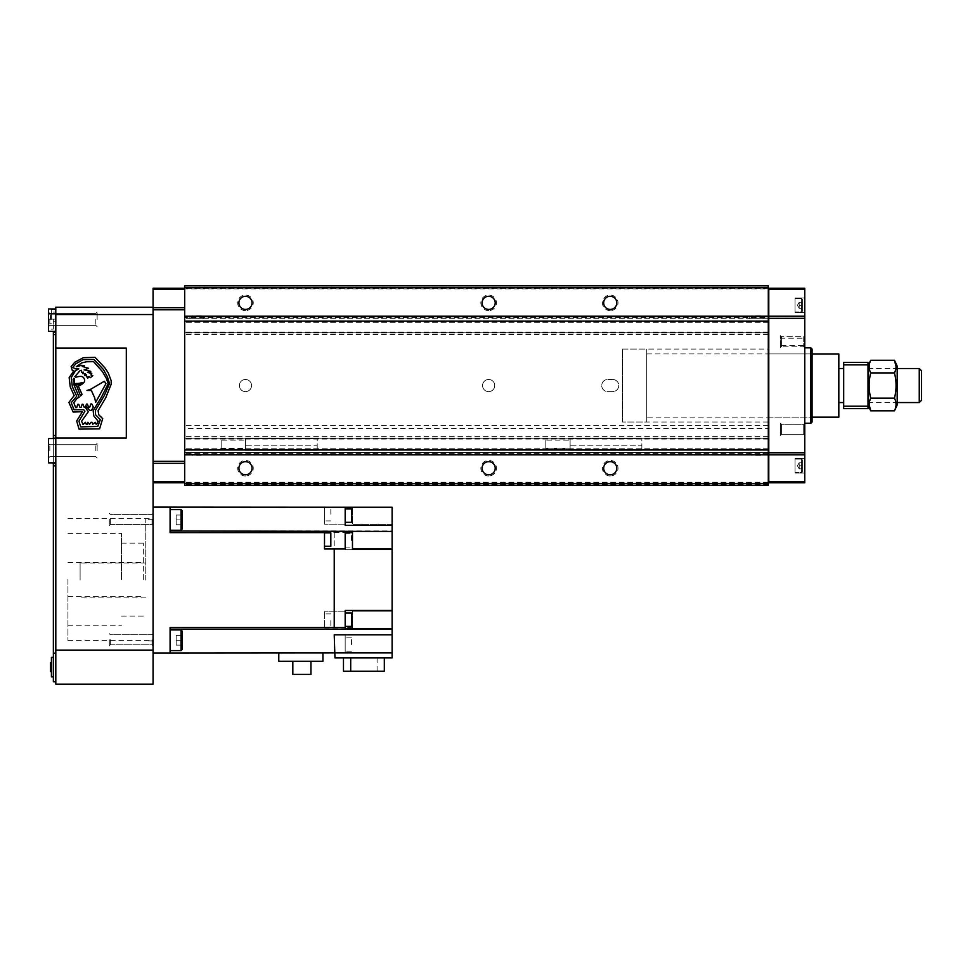 <?xml version="1.0" encoding="UTF-8"?>
<svg xmlns="http://www.w3.org/2000/svg" width="970" height="970" viewBox="0 0 970 970"><rect width="100%" height="100%" fill="white"/><g stroke="black" fill="none" stroke-linecap="round" stroke-linejoin="round"><path stroke-width="0.73" stroke-dasharray="4.85 3.64" d="M488.65 476.003A7.784 7.784 0 0 1 480.865 468.219A7.784 7.784 0 0 1 488.65 460.435A7.784 7.784 0 0 1 496.434 468.219A7.784 7.784 0 0 1 488.65 476.003M488.65 461.659A6.572 6.572 0 0 0 482.078 468.219A6.572 6.572 0 0 0 488.65 474.791A6.572 6.572 0 0 0 495.209 468.219A6.572 6.572 0 0 0 488.65 461.659M488.65 310.642A7.784 7.784 0 0 1 480.865 302.858A7.784 7.784 0 0 1 488.65 295.074A7.784 7.784 0 0 1 496.434 302.858A7.784 7.784 0 0 1 488.65 310.642M488.65 296.299A6.572 6.572 0 0 0 482.078 302.858A6.572 6.572 0 0 0 488.65 309.43A6.572 6.572 0 0 0 495.209 302.858A6.572 6.572 0 0 0 488.65 296.299M610.239 310.642A7.784 7.784 0 0 1 602.455 302.858A7.784 7.784 0 0 1 610.239 295.074A7.784 7.784 0 0 1 618.011 302.858A7.784 7.784 0 0 1 610.239 310.642M610.239 296.299A6.572 6.572 0 0 0 603.667 302.858A6.572 6.572 0 0 0 610.239 309.43A6.572 6.572 0 0 0 616.799 302.858A6.572 6.572 0 0 0 610.239 296.299M610.239 476.003A7.784 7.784 0 0 1 602.455 468.219A7.784 7.784 0 0 1 610.239 460.435A7.784 7.784 0 0 1 618.011 468.219A7.784 7.784 0 0 1 610.239 476.003M610.239 461.659A6.572 6.572 0 0 0 603.667 468.219A6.572 6.572 0 0 0 610.239 474.791A6.572 6.572 0 0 0 616.799 468.219A6.572 6.572 0 0 0 610.239 461.659M245.471 310.642A7.784 7.784 0 0 1 237.686 302.858A7.784 7.784 0 0 1 245.471 295.074A7.784 7.784 0 0 1 253.255 302.858A7.784 7.784 0 0 1 245.471 310.642M245.471 296.299A6.572 6.572 0 0 0 238.911 302.858A6.572 6.572 0 0 0 245.471 309.43A6.572 6.572 0 0 0 252.042 302.858A6.572 6.572 0 0 0 245.471 296.299M245.471 476.003A7.784 7.784 0 0 1 237.686 468.219A7.784 7.784 0 0 1 245.471 460.435A7.784 7.784 0 0 1 253.255 468.219A7.784 7.784 0 0 1 245.471 476.003M245.471 461.659A6.572 6.572 0 0 0 238.911 468.219A6.572 6.572 0 0 0 245.471 474.791A6.572 6.572 0 0 0 252.042 468.219A6.572 6.572 0 0 0 245.471 461.659M201.214 454.845L192.46 454.36L201.214 454.36M203.773 454.36L189.902 454.36L203.773 454.36L203.773 452.42L189.902 452.42L203.773 452.42M189.902 454.36L189.902 452.42M760.516 454.845L751.762 454.36L760.516 454.36M763.075 454.36L749.216 454.36L763.075 454.36L763.075 452.42L749.216 452.42L763.075 452.42M749.216 454.36L749.216 452.42M203.773 318.669L189.902 318.669L203.773 318.669L203.773 316.717L189.902 316.717L203.773 316.717M189.902 318.669L189.902 316.717M201.214 316.717L192.46 316.717L201.214 316.232M763.075 318.669L749.216 318.669L763.075 318.669L763.075 316.717L749.216 316.717L763.075 316.717M749.216 318.669L749.216 316.717M760.516 316.717L751.762 316.717L760.516 316.232M245.471 391.625A6.075 6.075 0 0 1 239.396 385.539A6.075 6.075 0 0 1 245.471 379.464A6.075 6.075 0 0 1 251.557 385.539A6.075 6.075 0 0 1 245.471 391.625A6.075 6.075 0 0 1 239.396 385.539A6.075 6.075 0 0 1 245.471 379.464A6.075 6.075 0 0 1 251.557 385.539A6.075 6.075 0 0 1 245.471 391.625M488.65 391.625A6.075 6.075 0 0 1 482.563 385.539A6.075 6.075 0 0 1 488.65 379.464A6.075 6.075 0 0 1 494.724 385.539A6.075 6.075 0 0 1 488.65 391.625A6.075 6.075 0 0 1 482.563 385.539A6.075 6.075 0 0 1 488.65 379.464A6.075 6.075 0 0 1 494.724 385.539A6.075 6.075 0 0 1 488.65 391.625M768.301 422.023L622.388 422.023L646.711 422.023L646.711 349.067L622.388 349.067L622.388 422.023L622.388 349.067L622.388 422.023L622.388 349.067L768.301 349.067L768.301 422.023L768.301 349.067M612.664 379.464L607.802 379.464A6.075 6.075 0 0 0 601.727 385.539A6.075 6.075 0 0 0 607.802 391.625L612.664 391.625A6.075 6.075 0 0 0 618.751 385.539A6.075 6.075 0 0 0 612.664 379.464A6.075 6.075 0 0 1 618.751 385.539A6.075 6.075 0 0 1 612.664 391.625L607.802 391.625A6.075 6.075 0 0 1 601.727 385.539A6.075 6.075 0 0 1 607.802 379.464L612.664 379.464M760.516 315.747L751.762 315.747M201.214 315.747L192.46 315.747M760.516 455.33L751.762 455.33M201.214 455.33L192.46 455.33M768.301 317.457L768.301 316.232L768.301 318.669L768.301 317.457L184.676 317.457L184.676 316.232L184.676 454.845L184.676 448.77L184.676 454.845L184.676 452.42L768.301 452.42L768.301 454.845L768.301 452.42L184.676 452.42L184.676 484.515L184.676 285.835L184.676 288.272L184.676 285.835L768.301 285.835L768.301 288.272L768.301 285.835L184.676 285.835L768.301 285.835L768.301 288.878L184.676 288.878M184.676 438.792L184.676 448.77L184.676 438.064L184.676 438.792L768.301 438.792L768.301 438.064L768.301 449.255L768.301 438.792L184.676 438.792M184.676 332.286L184.676 322.319L184.676 333.013L184.676 332.286L768.301 332.286L768.301 333.013L768.301 321.834L768.301 332.286L184.676 332.286M184.676 317.457L184.676 485.242L768.301 485.242L768.301 428.34L184.676 428.34M768.301 288.878L768.301 428.34M768.301 316.232L768.301 321.834L768.301 316.232L184.676 316.232M768.301 454.118L768.301 449.255L768.301 454.118L184.676 454.118L768.301 454.118M768.301 454.845L184.676 454.845M768.301 449.255L184.676 449.255L768.301 449.255M768.301 438.064L184.676 438.064L768.301 438.064M768.301 321.834L184.676 321.834L768.301 321.834M768.301 333.013L184.676 333.013L768.301 333.013M768.301 318.669L184.676 318.669L768.301 318.669M768.301 288.272L184.676 288.272L768.301 288.272M768.301 332.043L184.676 332.043M768.301 334.48L184.676 334.48M768.301 425.418L184.676 425.418M768.301 436.609L184.676 436.609M768.301 439.034L184.676 439.034M768.301 482.199L184.676 482.199M768.301 484.515L184.676 484.515L768.301 484.515M768.301 482.805L184.676 482.805L768.301 482.805M153.066 461.296L153.066 288.272L184.676 288.272M153.066 307.72L153.066 314.535L153.066 307.235L184.676 307.72M153.066 463.357L184.676 463.357M153.066 289.484L184.676 289.484M153.066 482.805L184.676 482.805M55.799 462.872L48.5 462.872L48.5 438.549L55.799 438.549L55.799 462.872L55.799 332.164L55.799 465.915L55.799 438.549L55.799 462.872L55.799 438.549L48.5 438.549L48.5 462.872L55.799 462.872L48.5 462.872L48.5 438.549L55.799 438.549M53.362 331.316L53.362 437.943L55.799 437.943L53.362 437.943L53.362 463.478L55.799 463.478M53.362 462.872L53.362 438.549M50.44 671.519L50.44 662.765M51.422 676.866L51.422 657.405M53.362 667.142L53.362 657.405L53.362 667.142M50.44 319.397L50.44 315.02L50.44 319.397M51.422 319.397L51.422 309.672L51.422 319.397M48.5 319.397L48.5 312.097L48.5 319.397M49.822 319.397L49.822 325.374L49.822 319.397M95.824 319.397L95.824 325.374L95.824 319.397M97.133 319.397L97.133 312.097L97.133 319.397M49.822 450.711L49.822 444.733L49.822 450.711M95.824 450.711L95.824 444.733L95.824 450.711M97.133 450.711L97.133 443.411L97.133 450.711M153.066 579.599L153.066 640.636L153.066 579.599M67.948 579.599L67.948 640.636L67.948 579.599M121.456 579.599L121.456 533.391L121.456 579.599M143.342 579.599L143.342 543.115L143.342 579.599M109.295 519.411L109.295 525.497L109.295 519.411M110.35 519.411L110.35 524.443L110.35 519.411M152.011 519.411L152.011 524.443L152.011 519.411M153.066 519.411L153.066 525.497L153.066 519.411M109.295 639.776L109.295 645.862L109.295 639.776M110.35 639.776L110.35 644.807L110.35 639.776M152.011 639.776L152.011 644.807L152.011 639.776M153.066 639.776L153.066 645.862L153.066 639.776M53.362 319.397L53.362 329.121L53.362 319.397M51.422 667.142L51.422 671.519L51.422 667.142M55.799 681.728L55.799 653.162L55.799 681.728L53.362 681.728L53.362 463.478M53.362 332.164L55.799 332.164L55.799 312.097L55.799 332.164L53.362 332.164L55.799 332.164M55.799 309.672L55.799 312.097L55.799 309.672L53.362 309.672L55.799 309.672M53.362 437.943L55.799 437.943M55.799 653.162L55.799 465.915L55.799 653.162L53.362 653.162M48.5 319.154L48.5 308.945L55.799 308.945L55.799 331.316L55.799 308.945L55.799 331.316L55.799 308.945L48.5 308.945L48.5 331.316L48.5 319.154L55.799 319.154L48.5 319.154M55.799 331.316L48.5 331.316L55.799 331.316L48.5 331.316L48.5 308.945L55.799 308.945M55.799 314.535L55.799 684.165L153.066 684.165L153.066 314.535L55.799 314.535L55.799 307.235L153.066 307.235M55.799 348.084L55.799 438.064L126.318 438.064L126.318 348.084L55.799 348.084L55.799 438.064M803.718 336.736L803.718 346.799L803.718 336.748L804.773 335.693L804.773 346.06L803.718 345.32L781.517 345.32L780.462 347.842L780.462 335.693L780.462 347.854L780.462 335.681L780.462 347.842L781.517 346.799L781.517 336.748L780.462 335.693L781.517 336.736L803.718 336.736L804.773 335.681L804.773 435.397L804.773 335.693L804.773 347.854L803.718 346.799L803.718 336.736M804.773 347.854L803.718 346.799L781.517 346.799L803.718 346.799L803.718 336.748L781.517 336.748L781.517 346.799L781.517 336.736L781.517 345.32L780.462 346.06M801.62 472.475A0.727 0.727 0 0 0 802.348 471.747L802.348 459.828L802.348 471.747A0.727 0.727 0 0 1 801.62 472.475L801.62 459.101A0.727 0.727 0 0 1 802.348 459.828A0.727 0.727 0 0 0 801.62 459.101L801.62 472.475L801.62 459.101L801.62 472.475L795.048 472.475L801.62 472.475M795.048 459.101L795.048 472.475L795.048 459.101L801.62 459.101L795.048 459.101L795.048 472.475L795.048 459.101M795.048 458.495L804.773 458.495L804.773 473.081L804.773 458.495L804.773 473.081L804.773 458.495L795.048 458.495L795.048 473.081L804.773 473.081L795.048 473.081L795.048 458.495M801.62 311.976A0.727 0.727 0 0 0 802.348 311.249L802.348 299.33L802.348 311.249A0.727 0.727 0 0 1 801.62 311.976L801.62 298.602A0.727 0.727 0 0 1 802.348 299.33A0.727 0.727 0 0 0 801.62 298.602L801.62 311.976L801.62 298.602L801.62 311.976L795.048 311.976L801.62 311.976M795.048 298.602L795.048 311.976L795.048 298.602L801.62 298.602L795.048 298.602L795.048 311.976L795.048 298.602M795.048 297.996L804.773 297.996L804.773 312.595L804.773 297.996L804.773 312.595L804.773 297.996L795.048 297.996L795.048 312.595L804.773 312.595L795.048 312.595L795.048 297.996M799.183 464.266L799.183 467.31L799.183 462.751L802.348 462.751L802.348 468.825L802.348 462.751L802.348 468.825L802.348 462.751L799.183 462.751L799.183 468.825L799.183 465.794L802.348 465.794L799.183 465.794L799.183 462.751L799.183 468.825L802.348 468.825L799.183 468.825L799.183 467.31L799.183 468.825L802.348 468.825L799.183 468.825L799.183 465.794L802.348 465.794L799.183 465.794L799.183 464.266M797.425 465.794L799.183 468.825L797.425 465.794L799.183 462.751L802.348 462.751L799.183 462.751L797.425 465.794M799.183 303.768L799.183 306.811L799.183 302.252L802.348 302.252L802.348 308.339L802.348 302.252L802.348 308.339L802.348 302.252L799.183 302.252L799.183 308.339L799.183 305.295L802.348 305.295L799.183 305.295L799.183 302.252L799.183 308.339L802.348 308.339L799.183 308.339L799.183 306.811L799.183 308.339L802.348 308.339L799.183 308.339L799.183 305.295L802.348 305.295L799.183 305.295L799.183 303.768M797.425 305.295L799.183 308.339L797.425 305.295L799.183 302.252L802.348 302.252L799.183 302.252L797.425 305.295M768.301 353.929L768.301 417.149L768.301 353.929L810.617 353.929L812.072 352.474L812.072 418.616L812.072 352.474M768.301 417.149L810.617 417.149L810.617 353.929L810.617 417.149L812.072 418.616M781.517 434.342L780.462 435.397L780.462 423.235L780.462 435.397L780.462 423.235L780.462 435.397L781.517 434.342L781.517 424.29L780.462 423.235L781.517 424.29L803.718 424.29L804.773 423.235L803.718 424.29L803.718 434.342L803.718 424.29L803.718 434.342L804.773 435.397L803.718 434.342L803.718 424.29L781.517 424.29L781.517 434.342L803.718 434.342L781.517 434.342L781.517 424.29L781.517 434.342M812.072 422.023L812.072 349.067M810.859 423.235L810.859 347.854M768.301 325.968L768.301 443.241L768.786 325.968M768.786 452.42L768.786 454.845L768.786 452.42L804.773 452.42L804.773 454.845L804.773 452.42L768.786 452.42M768.786 318.669L768.786 316.232L768.786 318.669L804.773 318.669L804.773 316.232L804.773 318.669L768.786 318.669M768.786 289.484L768.786 288.272L804.773 288.272L804.773 289.484L768.786 289.484L768.786 482.805L804.773 482.805L804.773 289.484M804.773 454.845L768.786 454.845M804.773 316.232L768.786 316.232M345.174 619.721L345.174 613.028L345.174 619.721M351.492 626.402L351.492 613.028M345.174 540.448L345.174 533.755L345.174 540.448M351.492 540.448L351.492 533.755L351.492 540.448M330.831 620.594L330.831 627.287L330.831 620.594M324.501 620.594L324.501 627.287L324.501 620.594M330.831 532.882L330.831 546.255M324.501 539.575L324.501 532.882L324.501 539.575M351.492 508.947L351.492 522.333M345.174 515.64L345.174 522.333L345.174 515.64M351.492 644.529L351.492 637.836L351.492 644.529M345.174 644.529L345.174 637.836L345.174 644.529M330.831 514.221L330.831 507.528L330.831 514.221M324.501 514.221L324.501 507.528L324.501 514.221M153.066 580.084L153.066 519.289L153.066 580.084M145.767 580.084L145.767 519.289L145.767 580.084M80.11 580.084L80.11 563.061L80.11 580.084M181.026 650.603L181.026 629.93L181.026 640.261L181.026 629.93L182.251 631.143L182.251 640.261L182.251 631.143L182.251 640.261L182.251 635.398L176.164 635.398L182.251 635.398L182.251 645.123L182.251 640.261L182.251 645.123L176.164 645.123L182.251 645.123L182.251 640.261L176.164 640.261L182.251 640.261L182.251 635.398L182.251 640.261L176.164 640.261L176.164 645.123L176.164 635.398L176.164 645.123L176.164 635.398L176.164 640.261L182.251 640.261L182.251 649.379L182.251 640.261L182.251 649.379L181.026 650.603L181.026 640.261L181.026 650.603L170.089 650.603L170.089 640.261L170.089 650.603M181.026 530.238L181.026 509.565L181.026 519.896L181.026 509.565L182.251 510.778L182.251 519.896L182.251 510.778L182.251 519.896L182.251 515.034L176.164 515.034L182.251 515.034L182.251 519.896L176.164 519.896L182.251 519.896L182.251 515.034L182.251 524.758L182.251 519.896L182.251 524.758L176.164 524.758L182.251 524.758L176.164 524.758L182.251 524.758L182.251 519.896L176.164 519.896L176.164 524.758L176.164 515.034L176.164 524.758L176.164 515.034L176.164 519.896L182.251 519.896L182.251 529.014L182.251 519.896L182.251 529.014L181.026 530.238L181.026 519.896L181.026 530.238L170.089 530.238L170.089 519.896L170.089 530.238M176.164 515.034L182.251 515.034L176.164 515.034M176.164 635.398L182.251 635.398L176.164 635.398M176.164 645.123L182.251 645.123L176.164 645.123M170.089 519.896L170.089 509.565L170.089 519.896M170.089 640.261L170.089 629.93L170.089 640.261M292.831 661.297L292.831 674.429L310.946 674.429L310.946 661.297L292.831 661.297L310.946 661.297M278.79 653.028L278.79 661.297L322.925 661.297L322.925 653.028L170.089 653.028L170.089 627.541L170.089 629.203L170.089 627.541L324.501 627.541L324.501 611.209L324.501 627.541M343.477 671.276L384.326 671.276M384.326 657.903L343.477 657.903L384.326 657.903M377.1 671.276L377.1 657.903M334.965 652.907L392.11 652.907L334.965 652.907L334.965 657.903L392.11 657.903L392.11 652.907L345.174 652.907L345.174 634.792L345.174 652.907L322.925 653.028M334.226 634.792L334.226 652.907M345.174 531.354L345.174 549.687L345.174 531.354L392.11 531.354L392.11 549.687L345.174 549.687L392.11 549.687L392.11 611.209L352.474 611.209L392.11 611.209L392.11 628.73L352.474 628.73L352.474 611.209L352.474 628.73M170.089 530.966L170.089 507.128L170.089 532.627L170.089 530.966L392.11 530.966L392.11 524.152L352.474 524.152L352.474 507.249L352.474 524.152L392.11 524.152L392.11 507.249L345.174 507.249L345.174 525.364L392.11 525.364M392.11 548.959L352.474 548.959L352.474 531.439M392.11 610.482L345.174 610.482L345.174 628.815M392.11 628.73L392.11 634.792L345.174 634.792L392.11 634.792L392.11 652.907M345.174 628.73L345.174 611.209L345.174 628.73L324.501 628.73M345.174 611.209L324.501 611.209L345.174 611.209M334.226 532.627L334.226 611.209L334.226 532.627L170.089 532.627L170.089 507.128L324.501 507.128L324.501 524.152L324.501 507.128L345.174 507.249M345.174 524.152L324.501 524.152L345.174 524.152M345.174 531.439L345.174 548.959L324.501 548.959L324.501 531.439M170.089 653.028L170.089 629.203L170.089 653.028L153.066 653.028L153.066 507.128L153.066 653.028M334.226 548.959L334.226 627.541M170.089 507.128L153.066 507.128M392.11 629.203L170.089 629.203M334.226 532.615L345.174 532.615M352.474 627.541L345.174 627.541M838.82 368.515L838.82 402.562L838.82 368.515M843.682 368.515L843.682 402.562L843.682 368.515M646.711 349.067L646.711 422.023M646.711 417.149L646.711 353.929L646.711 417.149L812.072 417.149M646.711 353.929L812.072 353.929M868.004 402.562L868.004 368.515L868.004 402.562L897.177 402.562M868.004 368.515L897.177 368.515M919.257 402.562L919.257 368.515M921.5 400.331L921.5 370.758M843.682 364.865L843.682 362.44L868.004 362.44L868.004 364.865L843.682 364.865L843.682 408.649L868.004 408.649L868.004 364.865M868.004 406.212L843.682 406.212M838.82 417.149L838.82 353.929M868.004 366.09L868.004 404.999L868.004 366.09M869.132 404.49L870.708 398.173C868.611 389.746 868.611 381.319 870.708 372.904L869.302 368.515M869.132 366.587L870.708 360.27M896.05 366.587L894.473 372.904L870.708 372.904M894.473 372.904C896.571 381.343 896.571 389.758 894.473 398.173L870.708 398.173M894.473 398.173L895.892 402.562M896.05 404.49L894.473 410.807M897.177 404.999L897.177 366.09M221.16 440.137L221.16 448.164L221.16 440.137L245.471 440.137L245.471 448.164L245.471 440.137M221.16 448.164L245.471 448.164M245.471 445.848L245.471 438.064L245.471 450.225L245.471 445.848L317.214 445.848L317.214 438.064L317.214 450.225L317.214 445.848L245.471 445.848M317.214 450.225L245.471 450.225L317.214 450.225M317.214 438.064L245.471 438.064L317.214 438.064M545.795 440.137L545.795 448.164L545.795 440.137L570.105 440.137L570.105 448.164L570.105 440.137M545.795 448.164L570.105 448.164M570.105 445.848L570.105 438.064L570.105 450.225L570.105 445.848L641.849 445.848L641.849 438.064L641.849 450.225L641.849 445.848L570.105 445.848M641.849 450.225L570.105 450.225L641.849 450.225M641.849 438.064L570.105 438.064L641.849 438.064M75.89 383.574L76.048 383.417A14.247 14.247 0 0 0 82.086 382.544L82.256 382.798A8.002 8.002 0 0 1 78.182 384.884A2.437 2.437 0 0 1 75.902 383.647L75.89 383.574M76.8 386.29A7.93 7.93 0 0 1 74.29 378.736A3.298 3.298 0 0 1 73.769 378.397L73.138 379.391L74.181 382.398L73.744 384.399L79.152 397.154L76.872 398.597L73.769 402.683L75.648 407.618L76.703 407.57L77.758 404.381L78.776 404.332L80.013 407.497L81.092 407.424L82.159 404.247L82.899 404.235L84.208 407.303L85.348 407.303L86.488 404.078L87.312 404.078L88.597 407.109L89.786 407.109L90.78 403.969L91.774 403.944L93.338 407.024L91.604 410.225L89.883 410.492L86.56 406.612L86.039 408.673L88.403 411.62L81.589 421.21L83.032 424.581L85.421 422.277L86.342 424.472L87.106 424.484L87.87 422.302L89.482 424.387L91.059 422.302L91.956 422.289L92.768 424.242L95.205 422.277L95.994 424.084L96.842 424.084L97.667 421.707L98.54 421.732L93.75 415.827L93.168 410.662L101.644 396.791L108.167 383.72L106.433 378.506L102.432 371.583L93.569 361.652L86.573 361.762L81.722 362.889L76.266 366.708L81.735 365.29L84.414 365.836L82.207 366.43L88.609 368.321L84.111 369.873L90.549 371.255L90.962 372.08L87.445 372.262L91.774 373.705L90.913 374.941L92.817 375.632L90.404 377.694L89.155 376.578L87.761 378.154L88.306 376.59L86.391 376.906L86.233 374.699L84.754 375.523L85.093 373.668L82.838 373.692L83.481 372.153L81.638 372.516L81.541 370.285L79.843 370.843L74.86 376.639A1.273 1.273 0 0 0 76.339 377.1A13.471 13.471 0 0 1 80.352 376.433A3.65 3.65 0 0 1 84.269 378.955A3.104 3.104 0 0 1 83.808 382.58A10.088 10.088 0 0 1 78.934 385.672L78.425 386.315L82.05 394.366L80.595 395.99L76.8 386.29M95.557 414.76L100.322 419.683L97.764 426.448L80.68 426.873L78.946 421.15L84.936 411.183L83.711 409.716L74.011 409.728L71.234 402.683L76.751 396.245L72.362 386.739L71.234 377.548L75.551 370.649L78.776 368.879L75.139 368.794L72.859 367.375L75.721 363.811L83.105 359.615L93.896 359.47L96.43 361.313L103.402 369.485L109.428 381.938L109.464 383.793L104.263 395.663L95.424 410.407L95.557 414.76M82.414 411.704L73.138 412.056L68.894 402.429L74.181 395.578L70.24 386.921L69.161 377.633L73.829 370.831L72.338 370.576L71.149 366.611L74.702 362.283L83.371 357.688L95.072 357.348L104.869 367.836L108.167 372.771L111.198 380.749L111.162 384.302L105.657 397.918L98.103 410.662L98.734 414.772L102.699 418.64L99.583 428.873L79.031 429.128L76.691 420.98L82.414 411.704M90.549 389.334L104.336 381.246L105.936 383.659L95.678 402.344L94.636 397.7L91.362 390.486L86.96 390.898L90.549 389.334M768.301 453.633L184.676 453.633M768.301 449.74L184.676 449.74L768.301 449.74M768.301 448.77L184.676 448.77L768.301 448.77M768.301 316.972L184.676 316.972L768.301 316.972M768.301 321.349L184.676 321.349L768.301 321.349M768.301 322.319L184.676 322.319L768.301 322.319M53.362 321.216L55.799 321.216L53.362 321.216M53.362 312.097L55.799 312.097L53.362 312.097M53.362 334.601L55.799 334.601M53.362 435.518L55.799 435.518M53.362 465.915L55.799 465.915M48.5 313.807L55.799 313.807M55.799 650.118L153.066 650.118M780.462 337.463L781.517 338.215L803.718 338.215L804.773 337.463M50.44 315.02L51.422 315.02M51.422 309.672L53.362 309.672M49.822 325.374L48.5 326.696L49.822 325.374L95.824 325.374L97.133 326.696L95.824 325.374L49.822 325.374M49.822 456.688L48.5 458.01L49.822 456.688L95.824 456.688L97.133 458.01L95.824 456.688L49.822 456.688M67.948 640.636L153.066 640.636M67.948 533.391L121.456 533.391M67.948 596.623L143.342 596.623M121.456 543.115L143.342 543.115M110.35 524.443L109.295 525.497L110.35 524.443L152.011 524.443L153.066 525.497L152.011 524.443L110.35 524.443M110.35 644.807L109.295 645.862L110.35 644.807L152.011 644.807L153.066 645.862L152.011 644.807L110.35 644.807M152.011 514.391L153.066 513.336L152.011 514.391L110.35 514.391L109.295 513.336L110.35 514.391L152.011 514.391M152.011 634.756L153.066 633.701L152.011 634.756L110.35 634.756L109.295 633.701L110.35 634.756L152.011 634.756M121.456 616.071L143.342 616.071M67.948 562.576L143.342 562.576M67.948 625.795L121.456 625.795M67.948 518.562L153.066 518.562M95.824 444.733L97.133 443.411L95.824 444.733L49.822 444.733L48.5 443.411L49.822 444.733L95.824 444.733M95.824 313.419L97.133 312.097L95.824 313.419L49.822 313.419L48.5 312.097L49.822 313.419L95.824 313.419M51.422 329.121L53.362 329.121M50.44 323.774L51.422 323.774M345.174 547.128L351.492 547.128M330.831 627.287L324.501 627.287M351.492 651.21L345.174 651.21M330.831 520.902L324.501 520.902M153.066 640.879L145.767 640.879M145.767 597.108L80.11 597.108M181.026 509.565L170.089 509.565M181.026 629.93L170.089 629.93M145.767 563.061L80.11 563.061M153.066 519.289L145.767 519.289M330.831 507.528L324.501 507.528M351.492 637.836L345.174 637.836M330.831 613.913L324.501 613.913M345.174 533.755L351.492 533.755"/><path stroke-width="1.45" d="M192.46 454.845L201.214 454.845M751.762 454.845L760.516 454.845M201.214 316.232L192.46 316.232M760.516 316.232L751.762 316.232M610.239 474.791A6.572 6.572 0 0 1 603.667 468.219A6.572 6.572 0 0 1 610.239 461.659A6.572 6.572 0 0 1 616.799 468.219A6.572 6.572 0 0 1 610.239 474.791M488.65 474.791A6.572 6.572 0 0 1 482.078 468.219A6.572 6.572 0 0 1 488.65 461.659A6.572 6.572 0 0 1 495.209 468.219A6.572 6.572 0 0 1 488.65 474.791M488.65 309.43A6.572 6.572 0 0 1 482.078 302.858A6.572 6.572 0 0 1 488.65 296.299A6.572 6.572 0 0 1 495.209 302.858A6.572 6.572 0 0 1 488.65 309.43M610.239 309.43A6.572 6.572 0 0 1 603.667 302.858A6.572 6.572 0 0 1 610.239 296.299A6.572 6.572 0 0 1 616.799 302.858A6.572 6.572 0 0 1 610.239 309.43M245.471 474.791A6.572 6.572 0 0 1 238.911 468.219A6.572 6.572 0 0 1 245.471 461.659A6.572 6.572 0 0 1 252.042 468.219A6.572 6.572 0 0 1 245.471 474.791M245.471 309.43A6.572 6.572 0 0 1 238.911 302.858A6.572 6.572 0 0 1 245.471 296.299A6.572 6.572 0 0 1 252.042 302.858A6.572 6.572 0 0 1 245.471 309.43M184.676 483.424L184.676 485.242L768.301 485.242L768.301 483.424L184.676 483.424L184.676 285.835L768.301 285.835L768.301 483.424M768.301 454.845L184.676 454.845M768.301 316.232L184.676 316.232M768.301 287.666L184.676 287.666M184.676 288.272L153.066 288.272L153.066 461.296L184.676 461.296M153.066 481.593L184.676 481.593M153.066 463.357L184.676 463.357M153.066 309.794L184.676 309.794M153.066 307.72L184.676 307.72M153.066 289.484L184.676 289.484M153.066 482.805L184.676 482.805M53.362 438.549L55.799 437.943M51.422 662.765L50.44 662.765L50.44 671.519L51.422 671.519M53.362 657.405L51.422 657.405L51.422 676.866L53.362 676.866M53.362 437.943L53.362 331.316M55.799 681.728L53.362 681.728L53.362 462.872M53.362 332.164L55.799 332.164M53.362 463.478L55.799 463.478M55.799 438.549L48.5 438.549L48.5 462.872L55.799 462.872M55.799 308.945L48.5 308.945L48.5 331.316L55.799 331.316M153.066 307.235L55.799 307.235L55.799 314.535L153.066 314.535L153.066 684.165L55.799 684.165L55.799 650.118L153.066 650.118M55.799 314.535L55.799 650.118M804.773 423.235L810.859 423.235L810.859 347.854L804.773 347.854M810.859 347.854L812.072 349.067L812.072 422.023L810.859 423.235M768.786 481.593L768.786 482.805L804.773 482.805L804.773 481.593L768.786 481.593L768.786 288.272L804.773 288.272L804.773 481.593M804.773 454.845L768.786 454.845M804.773 452.784L768.786 452.784M804.773 318.305L768.786 318.305M804.773 316.232L768.786 316.232M804.773 289.484L768.786 289.484M345.174 613.028L351.492 613.028L351.492 626.402L345.174 626.402M324.501 546.255L330.831 546.255L330.831 532.882L324.501 532.882M345.174 522.333L351.492 522.333L351.492 508.947L345.174 508.947M181.026 509.565L181.026 530.238L182.251 529.014L182.251 510.778L181.026 509.565L170.089 509.565M181.026 629.93L181.026 650.603L182.251 649.379L182.251 631.143L181.026 629.93L170.089 629.93M310.946 661.297L310.946 674.429L292.831 674.429L292.831 661.297M322.925 653.028L322.925 661.297L278.79 661.297L278.79 653.028M384.326 657.903L384.326 671.276L343.477 671.276L343.477 657.903M350.703 671.276L350.703 657.903M392.11 652.907L392.11 657.903L334.965 657.903L334.226 634.792L392.11 634.792L392.11 652.907L334.965 652.907M392.11 548.959L392.11 531.439L352.474 531.439L352.474 548.959L392.11 548.959L392.11 628.815L345.174 628.815L345.174 610.482L392.11 610.482M345.174 525.364L392.11 525.364L392.11 507.249L345.174 507.249L345.174 525.364M324.501 532.627L324.501 548.959L345.174 548.959L345.174 531.439L324.501 531.439L324.501 532.627L170.089 532.627L170.089 507.128L153.066 507.128M334.226 548.959L334.226 627.541L170.089 627.541L170.089 653.028L153.066 653.028M170.089 653.028L334.226 652.907M334.226 627.541L345.174 627.541M345.174 507.249L170.089 507.128M392.11 531.439L170.089 530.966M392.11 530.966L392.11 525.364M392.11 634.792L392.11 629.203L170.089 629.203M352.474 532.615L345.174 532.615M838.82 402.562L843.682 402.562M838.82 368.515L843.682 368.515M812.072 417.149L838.82 417.149L838.82 353.929L812.072 353.929M921.5 370.758L921.5 400.331L919.257 402.562L919.257 368.515L921.5 370.758M897.177 402.562L919.257 402.562M897.177 368.515L919.257 368.515M843.682 406.212L843.682 408.649L868.004 408.649L868.004 406.212L843.682 406.212L843.682 362.44L868.004 362.44L868.004 406.212M868.004 364.865L843.682 364.865M896.05 366.587L894.473 360.27L897.177 366.09L897.177 404.999L894.473 410.807C896.571 406.624 896.571 402.417 894.473 398.173C896.571 389.746 896.571 381.319 894.473 372.904C896.571 368.721 896.571 364.502 894.473 360.27L870.708 360.27C868.611 364.453 868.611 368.673 870.708 372.904C868.611 381.343 868.611 389.758 870.708 398.173C868.611 402.368 868.611 406.575 870.708 410.807L869.132 404.49M868.004 404.999L870.708 410.807L894.473 410.807M868.004 366.09L870.708 360.27M869.302 368.515L869.132 366.587M894.473 372.904L870.708 372.904M894.473 398.173L870.708 398.173M895.892 402.562L896.05 404.49M76.048 383.417L75.902 383.647A2.437 2.437 0 0 0 78.182 384.884A8.002 8.002 0 0 0 82.256 382.798L82.086 382.544A14.247 14.247 0 0 1 76.048 383.417M74.132 380.361A7.93 7.93 0 0 0 76.8 386.29L80.595 395.99L82.05 394.366L78.425 386.315L78.934 385.672A10.088 10.088 0 0 0 83.808 382.58A3.104 3.104 0 0 0 84.269 378.955A3.613 3.613 0 0 0 80.352 376.433A13.471 13.471 0 0 0 76.339 377.1A1.273 1.273 0 0 1 74.86 376.639L79.843 370.843L81.541 370.285L81.638 372.516L83.481 372.153L82.838 373.692L85.093 373.668L84.754 375.523L86.233 374.699L86.391 376.906L88.306 376.59L87.761 378.154L89.155 376.578L90.404 377.694L92.817 375.632L90.913 374.941L91.774 373.705L87.445 372.262L90.962 372.08L90.549 371.255L84.111 369.873L88.609 368.321L82.207 366.43L84.414 365.836L81.735 365.29L76.266 366.708L81.722 362.889L86.573 361.762L93.569 361.652L102.432 371.583L106.433 378.506L108.167 383.72L101.644 396.791L93.168 410.662L93.75 415.827L98.54 421.732L97.667 421.707L96.842 424.084L95.994 424.084L95.205 422.277L92.768 424.242L91.956 422.289L91.059 422.302L89.482 424.387L87.87 422.302L87.106 424.484L86.342 424.472L85.421 422.277L83.032 424.581L81.589 421.21L88.403 411.62L86.039 408.673L86.56 406.612L89.883 410.492L91.604 410.225L93.338 407.024L91.774 403.944L90.78 403.969L89.786 407.109L88.597 407.109L87.312 404.078L86.488 404.078L85.348 407.303L84.208 407.303L82.899 404.235L82.159 404.247L81.092 407.424L80.013 407.497L78.776 404.332L77.758 404.381L76.703 407.57L75.648 407.618L73.769 402.683L76.872 398.597L79.152 397.154L73.744 384.399L74.181 382.398L73.138 379.391L73.769 378.397A3.298 3.298 0 0 0 74.29 378.736A7.93 7.93 0 0 0 74.132 380.361M76.691 420.98L79.031 429.128L99.583 428.873L102.699 418.64L98.734 414.772L98.103 410.662L105.657 397.918L111.162 384.302L111.198 380.749L108.167 372.771L104.869 367.836L95.072 357.348L83.371 357.688L74.702 362.283L71.149 366.611L72.338 370.576L73.829 370.831L69.161 377.633L70.24 386.921L74.181 395.578L68.894 402.429L73.138 412.056L82.414 411.704L76.691 420.98M55.799 438.064L126.318 438.064L126.318 348.084L55.799 348.084M84.936 411.183L78.946 421.15L80.68 426.873L97.764 426.448L100.322 419.683L95.557 414.76L95.424 410.407L104.263 395.663L109.464 383.793L107.367 376.712L103.402 369.485L93.896 359.47L83.105 359.615L75.721 363.811L72.859 367.375L75.139 368.794L78.776 368.879L75.551 370.649L71.234 377.548L72.362 386.739L76.751 396.245L71.234 402.683L74.011 409.728L83.711 409.716L84.936 411.183M91.362 390.486L94.636 397.7L95.678 402.344L105.936 383.659L104.336 381.246L90.549 389.334L86.936 390.461L91.362 390.486M768.301 449.983L184.676 449.983M768.301 321.094L184.676 321.094M53.362 334.601L55.799 334.601M53.362 653.162L55.799 653.162M53.362 465.915L55.799 465.915M53.362 435.518L55.799 435.518M48.5 313.807L55.799 313.807M181.026 530.238L170.089 530.238M181.026 650.603L170.089 650.603"/></g></svg>
